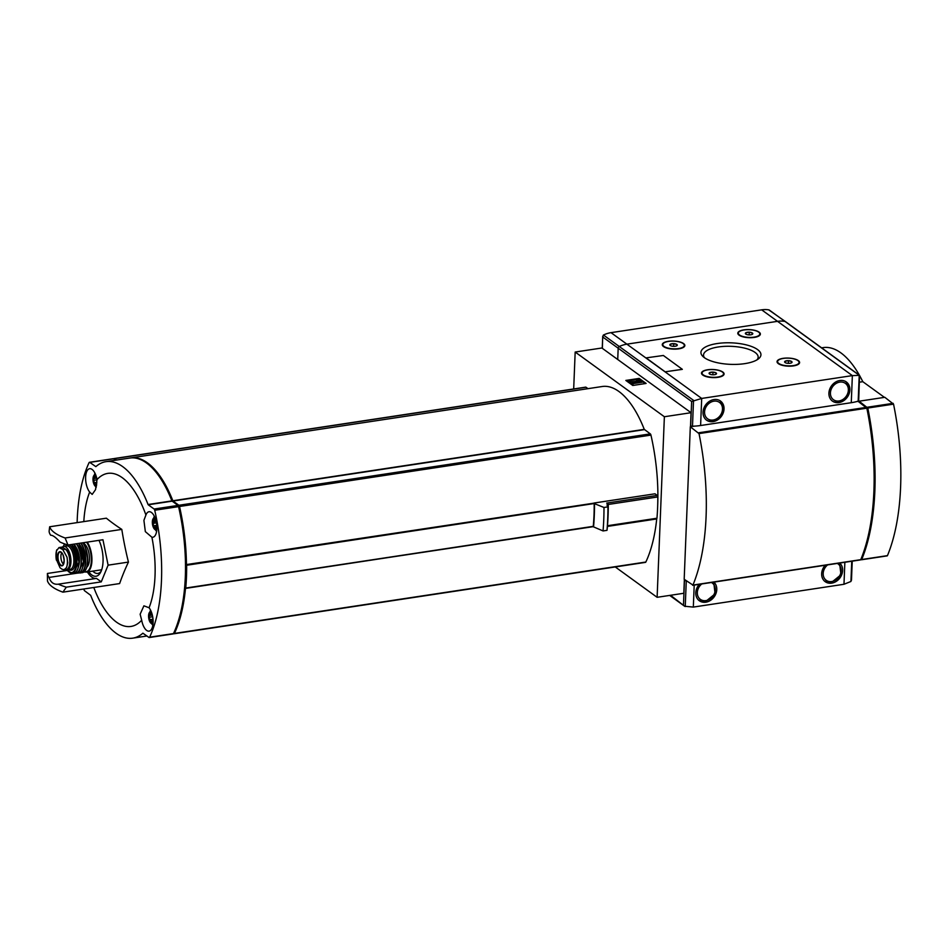 <?xml version="1.0" encoding="UTF-8"?>
<svg xmlns="http://www.w3.org/2000/svg" width="948" height="948" viewBox="0 0 948 948"><rect width="100%" height="100%" fill="white"/><g stroke="black" fill="none" stroke-linecap="round" stroke-linejoin="round"><path stroke-width="1.42" d="M61.999 569.215L64.097 569.772L66.561 567.532L67.782 562.828L66.988 557.151L62.793 549.556L59.013 547.565L56.453 550.835L56.205 559.095L60.068 567.816L61.999 569.215M64.097 569.795L66.502 569.428A10.535 4.657 -98.6 0 0 69.761 560.446A10.535 4.657 -98.6 0 0 65.317 549.176L63.386 547.778A10.535 4.657 -98.6 0 0 61.419 547.186L59.013 547.553M64.879 548.845A9.373 4.147 81.4 0 1 69.69 558.194L69.666 559.332M65.767 569.535A11.826 5.238 -98.6 0 0 67.261 569.772A11.826 5.238 -98.6 0 0 70.662 557.294A11.826 5.238 -98.6 0 0 63.717 546.38A11.826 5.238 -98.6 0 0 62.189 547.209M150.08 620.845L150.945 621.035L150.08 620.845L149.12 616.129A4.835 2.145 -98.6 0 0 150.08 620.845A4.835 2.145 -98.6 0 0 152.308 622.457L152.095 621.864L152.308 622.457A4.835 2.145 -98.6 0 0 153.114 621.556M152.794 621.758L150.945 621.035L153.09 620.573M151.905 613.569A4.835 2.145 -98.6 0 0 150.388 613.024L151.253 613.522L150.388 613.024A4.835 2.145 -98.6 0 0 149.12 616.129L149.82 615.442L149.12 616.129M152.877 621.533L152.308 622.457M154.24 519.978L154.157 519.149A4.835 2.145 -98.6 0 0 152.889 522.253L154.24 519.978L155.199 519.836M156.088 521.21L152.889 522.253A4.835 2.145 -98.6 0 0 153.849 526.97A4.835 2.145 -98.6 0 0 156.076 528.581L155.863 527.989L156.076 528.581A4.835 2.145 -98.6 0 0 156.894 527.681M153.849 526.97L154.725 527.159L153.849 526.97L152.889 522.253M156.562 527.882L154.725 527.159L156.87 526.697M154.157 519.149L155.022 519.646L154.157 519.149A4.835 2.145 -98.6 0 1 155.685 519.694M156.645 527.657L156.076 528.581M94.492 483.918L95.369 484.108L94.492 483.918L93.532 479.202A4.835 2.145 -98.6 0 0 94.492 483.918A4.835 2.145 -98.6 0 0 96.506 485.601M96.613 484.914L95.369 484.108L96.767 483.764M96.329 476.643A4.835 2.145 -98.6 0 0 94.8 476.097L95.665 476.595L94.8 476.097A4.835 2.145 -98.6 0 0 93.532 479.202L94.231 478.515L93.532 479.202M141.679 620.241L140.138 614.221L143.906 605.819L149.073 607.751A12.905 5.712 81.4 0 1 153.126 621.687A12.905 5.712 81.4 0 1 149.085 631.143A12.905 5.712 81.4 0 1 141.679 620.241A77.404 34.246 81.4 0 1 93.793 587.476M151.905 537.232L145.34 531.627L143.906 520.345L145.909 515.025A12.905 5.712 81.4 0 1 148.99 511.742A12.905 5.712 81.4 0 1 156.574 523.651A12.905 5.712 81.4 0 1 152.853 537.255A12.905 5.712 81.4 0 1 151.905 537.232A77.404 34.246 81.4 0 1 149.073 607.751M97.04 479.581L95.535 489.642L92.181 494.406L89.657 492.071A12.905 5.712 81.4 0 1 85.616 477.14A12.905 5.712 81.4 0 1 89.633 468.691A12.905 5.712 81.4 0 1 97.04 479.581A77.404 34.246 81.4 0 1 104.043 474.45A77.404 34.246 81.4 0 1 145.909 515.025M67.995 545.029A47.317 16.946 2.3 0 1 60.032 542.043C55.766 537.326 52.673 535.075 50.73 535.288A47.317 16.946 2.3 0 1 49.106 531.342L49.651 526.78L106.354 518.189A342.892 122.837 2.3 0 0 121.806 529.399A342.892 305.552 67 0 0 128.442 562.081A342.892 182.715 153.3 0 0 119.626 583.565L62.924 592.156L66.301 587.168L101.258 581.871L108.108 565.162L102.953 539.744L67.995 545.029L65.104 537.978L121.806 529.399M83.815 521.601A77.404 34.246 81.4 0 1 89.657 492.071M49.651 526.78A47.317 16.946 2.3 0 0 65.104 537.978M108.108 565.162L128.442 562.081M67.32 570.459L47.412 573.469L47.471 580.946A47.317 16.946 2.3 0 0 62.924 592.156M66.301 587.168A47.317 16.946 -177.7 0 1 58.338 584.169L96.459 578.399L101.258 581.871M77.203 573.161L49.035 577.427A47.317 16.946 -177.7 0 1 47.412 573.469M83.685 572.177L85.071 571.964M594.491 503.412A131.191 58.041 81.4 0 1 593.555 526.887L603.047 530.939A144.748 64.037 81.4 0 0 603.983 507.476L594.183 503.542A124.745 55.185 81.4 0 1 593.27 526.33L185.488 588.412A124.745 55.185 81.4 0 1 174.42 633.43A1.718 0.758 81.4 0 1 174.053 633.774A1.718 0.758 81.4 0 1 173.721 633.679L173.496 633.513M130.314 457.991A89.254 39.484 81.4 0 1 130.788 457.908L602.205 386.511A89.254 39.484 81.4 0 1 644.261 429.361L650.304 433.876A1.718 0.758 81.4 0 1 650.944 435.096A124.745 55.185 81.4 0 1 657.699 505.284M656.727 518.876A124.745 55.185 81.4 0 1 645.837 562.034A1.718 0.758 81.4 0 1 645.47 562.377L174.053 633.774M644.45 429.634L173.022 501.03L178.888 505.272A1.718 0.758 81.4 0 1 179.516 506.493A124.745 55.185 81.4 0 1 186.448 564.57L186.649 565.257A124.745 55.185 81.4 0 1 185.737 588.044L593.081 526.697M594.123 503.139L186.448 564.57M603.983 507.476L607.941 506.872L607.052 505.26L608.154 505.094L607.158 504.372L608.272 504.206L606.72 503.08L657.26 495.425L655.009 493.801L594.088 503.021M664.37 416.741L575.175 352.04L601.873 347.999L691.068 412.7L664.37 416.741L657.118 597.311L615.264 566.951M575.175 352.04L573.682 388.953M585.402 387.329A1.718 0.758 81.4 0 1 585.674 387.139A1.718 0.758 81.4 0 1 585.994 387.234L587.973 388.668M859.421 382.198L862.81 381.689L884.437 397.366M639.189 378.406L646.121 383.442L632.778 385.469L625.834 380.432L639.189 378.406L639.153 379.212L645.185 383.584M657.118 597.311L683.816 593.27L684.373 579.382M691.068 412.7L690.5 426.742L694.529 426.126L690.31 426.766L699.02 433.603A161.302 71.361 81.4 0 1 692.941 585.082L684.183 579.252L690.31 426.766M860.31 559.853L860.76 559.664A161.302 71.361 81.4 0 0 866.839 408.185L858.13 401.348L856.648 401.573L858.319 401.324M632.66 382.874L631.25 383.525L629.271 382.08L638.514 381.12L636.464 380.812L637.103 380.101L642.199 381.428L632.66 382.874M629.271 382.08L631.214 384.319L633.122 384.035L633.157 383.229M642.199 381.428L642.163 382.234L633.145 383.596M636.44 381.428L636.464 380.812M631.214 384.319L631.25 383.525M626.746 381.096L639.153 379.212M862.81 381.689A94.634 41.866 -98.6 0 0 859.682 375.728M859.421 375.266A94.634 41.866 -98.6 0 0 823.184 347.608L821.62 347.845M608.272 504.206A138.29 61.182 81.4 0 1 607.324 527.681L607.324 527.681M608.154 505.094A140.446 62.13 81.4 0 1 607.218 528.569L607.218 528.569M608.047 505.983A142.591 63.089 81.4 0 1 607.111 529.458L607.064 529.458M607.941 506.872A144.748 64.037 81.4 0 1 606.993 530.347L603.047 530.939M657.26 495.425L657.805 496.953A129.686 57.378 81.4 0 1 656.952 518.236L656.312 518.9M130.788 457.908A89.254 39.484 81.4 0 1 172.844 500.757L173.022 501.03M113.855 458.951A124.745 55.185 81.4 0 1 113.879 458.879A1.718 0.758 81.4 0 1 114.258 458.536A1.718 0.758 81.4 0 1 114.578 458.631L116.557 460.064M151.265 467.032A88.176 39.01 81.4 0 1 172.595 501.551M178.295 505.888L179.077 506.73A123.667 54.711 81.4 0 1 174.029 632.589L173.887 632.719M77.132 522.621A124.745 55.185 81.4 0 1 77.226 519.765L77.25 518.959A124.745 55.185 81.4 0 1 89.088 462.636A1.718 0.758 81.4 0 1 89.468 462.292A1.718 0.758 81.4 0 1 89.787 462.387L95.843 466.641A89.254 39.484 81.4 0 1 105.998 461.664L129.829 458.05A89.254 39.484 81.4 0 1 171.896 500.899L177.928 505.426A1.718 0.758 81.4 0 1 178.568 506.635A124.745 55.185 81.4 0 1 173.472 633.584A1.718 0.758 81.4 0 1 173.093 633.928L149.263 637.53A1.718 0.758 81.4 0 1 148.931 637.435L142.887 633.193A89.254 39.484 81.4 0 1 132.732 638.158A89.254 39.484 81.4 0 1 90.664 595.32L84.633 590.794A1.718 0.758 81.4 0 1 83.993 589.585A124.745 55.185 81.4 0 1 83.862 588.981M113.025 458.868A1.718 0.758 81.4 0 1 113.298 458.678A1.718 0.758 81.4 0 1 113.63 458.785L115.597 460.207M172.074 501.172L148.232 504.786L154.097 509.029A1.718 0.758 81.4 0 1 154.725 510.249A124.745 55.185 81.4 0 1 149.63 637.186A1.718 0.758 81.4 0 1 149.263 637.53M148.232 504.786L148.054 504.514A89.254 39.484 81.4 0 0 105.998 461.664M96.269 578.422A24.731 10.938 81.4 0 1 87.346 571.952M49.035 577.427C50.754 582.522 53.846 584.774 58.338 584.169L58.195 584.193M88.733 571.739A22.539 9.966 -98.6 0 0 100.464 572.604A22.539 9.966 -98.6 0 0 98.983 540.336M155.14 518.118A6.02 2.666 -98.6 0 0 152.355 521.554A6.02 2.666 -98.6 0 0 152.344 521.85A6.02 2.666 -98.6 0 0 153.173 526.898A6.02 2.666 -98.6 0 0 156.847 529.351M95.843 476.785L94.883 476.927L94.8 476.097M94.883 476.927L94.231 478.515L96.732 478.159L94.682 478.444M95.784 475.067A6.02 2.666 -98.6 0 0 93.011 478.491A6.02 2.666 -98.6 0 0 92.987 478.799A6.02 2.666 -98.6 0 0 93.816 483.847A6.02 2.666 -98.6 0 0 96.293 486.762M151.431 613.712L150.471 613.854L150.388 613.024M150.471 613.854L149.82 615.442L152.32 615.086L150.27 615.382M151.372 611.993A6.02 2.666 -98.6 0 0 148.587 615.43A6.02 2.666 -98.6 0 0 148.575 615.726A6.02 2.666 -98.6 0 0 149.405 620.774A6.02 2.666 -98.6 0 0 153.078 623.227M92.774 571.123A20.038 8.864 -98.6 0 0 97.881 573.433A20.038 8.864 -98.6 0 0 101.116 571.265M86.943 566.999A12.478 5.522 -98.6 0 0 89.159 554.485A12.478 5.522 -98.6 0 0 83.341 543.204M61.727 552.826A6.446 2.856 -98.6 0 0 60.897 556.168A6.446 2.856 -98.6 0 0 63.445 564.202M694.209 585.106L693.32 607.087L843.981 584.276L850.937 581.468L851.304 579.228M686.198 580.709A1.718 0.616 -177.7 0 1 684.468 580.318L684.337 580.223M693.32 607.087L684.622 606.246L670.568 595.273M713.88 582.119A11.826 9.729 -54 0 1 713.844 597.287A11.826 9.729 -54 0 1 699.34 600.748A11.826 9.729 -54 0 1 699.316 584.324M839.738 563.065A11.826 9.729 -54 0 1 839.715 578.221A11.826 9.729 -54 0 1 825.198 581.681A11.826 9.729 -54 0 1 825.187 565.269M783.119 358.332A11.293 4.041 2.3 0 0 777.846 363.238A11.293 4.041 2.3 0 0 788.167 366.153A11.293 4.041 2.3 0 0 798.678 364.079A11.293 4.041 2.3 0 0 796.012 359.422A11.293 4.041 2.3 0 0 783.119 358.332M777.585 361.579A10.748 3.851 2.3 0 0 788.179 365.857A10.748 3.851 2.3 0 0 799.069 362.444A10.748 3.851 2.3 0 0 783.38 358.415A10.748 3.851 2.3 0 0 777.585 361.579L777.561 362.183A10.748 3.851 2.3 0 0 778.107 363.463M798.406 364.281A10.748 3.851 2.3 0 0 799.045 363.048L799.069 362.444M707.599 369.767A11.293 4.041 2.3 0 0 702.326 374.685A11.293 4.041 2.3 0 0 712.647 377.588A11.293 4.041 2.3 0 0 723.158 375.515A11.293 4.041 2.3 0 0 720.492 370.858A11.293 4.041 2.3 0 0 707.599 369.767M702.065 373.014A10.748 3.851 2.3 0 0 712.659 377.292A10.748 3.851 2.3 0 0 723.561 373.879A10.748 3.851 2.3 0 0 707.86 369.85A10.748 3.851 2.3 0 0 702.065 373.014L702.041 373.619A10.748 3.851 2.3 0 0 702.587 374.91M722.886 375.716A10.748 3.851 2.3 0 0 723.537 374.484L723.561 373.879M743.872 329.868A11.293 4.041 2.3 0 0 738.599 334.774A11.293 4.041 2.3 0 0 748.92 337.689A11.293 4.041 2.3 0 0 759.431 335.616A11.293 4.041 2.3 0 0 756.765 330.947A11.293 4.041 2.3 0 0 743.872 329.868M738.338 333.115A10.748 3.851 2.3 0 0 748.932 337.393A10.748 3.851 2.3 0 0 759.822 333.969A10.748 3.851 2.3 0 0 744.121 329.951A10.748 3.851 2.3 0 0 738.338 333.115L738.314 333.708A10.748 3.851 2.3 0 0 738.859 335M759.158 335.817A10.748 3.851 2.3 0 0 759.798 334.573L759.822 333.969M668.352 341.304A11.293 4.041 2.3 0 0 663.079 346.21A11.293 4.041 2.3 0 0 673.4 349.125A11.293 4.041 2.3 0 0 683.911 347.051A11.293 4.041 2.3 0 0 681.245 342.382A11.293 4.041 2.3 0 0 668.352 341.304M662.818 344.551A10.748 3.851 2.3 0 0 673.412 348.828A10.748 3.851 2.3 0 0 684.314 345.416A10.748 3.851 2.3 0 0 668.613 341.387A10.748 3.851 2.3 0 0 662.818 344.551L662.794 345.155A10.748 3.851 2.3 0 0 663.339 346.435M683.638 347.252A10.748 3.851 2.3 0 0 684.278 346.008L684.314 345.416M690.547 425.735L690.665 425.83A1.718 0.616 2.3 0 0 692.49 426.209A27.954 10.013 2.3 0 0 700.608 425.522L851.268 402.699L852.359 375.609L859.563 375.372L785.489 321.633A1.718 1.41 126 0 0 785.003 321.431A1.718 1.41 -54 0 1 785.489 321.633L768.686 309.842A27.954 22.989 -54 0 0 761.671 309.842L611.01 332.653A27.954 22.989 -54 0 0 603.449 335.023A1.718 1.41 -54 0 0 603.331 335.082L602.821 337.073L618.179 348.212L617.729 359.505L618.179 348.212A1.718 1.41 -54 0 1 619.305 346.518A1.718 1.41 126 0 0 618.179 348.212L691.649 401.502L701.698 398.433L665.034 371.829L682.311 369.365M611.01 332.653L626.877 344.16A27.954 22.989 126 0 0 619.305 346.518A27.954 22.989 -54 0 1 626.877 344.16L777.526 321.336L626.877 344.16L665.034 371.829L682.323 369.317L663.363 355.476L646.086 357.882L665.034 371.735M769.172 309.96L785.003 321.431A27.954 22.989 126 0 0 777.526 321.336A27.954 22.989 -54 0 1 785.003 321.431L859.22 375.266L858.177 401.123A1.718 0.616 2.3 0 0 858.687 400.708L859.563 375.372M851.268 402.699A27.954 10.013 2.3 0 0 858.177 401.123M838.956 402.568A11.826 9.729 -54 0 1 832.451 401.111A11.826 9.729 -54 0 1 831.526 385.824A11.826 9.729 -54 0 1 846.339 381.961A11.826 9.729 -54 0 1 849.135 393.716A11.826 9.729 -54 0 1 838.956 402.568M713.086 421.635A11.826 9.729 -54 0 1 706.592 420.177A11.826 9.729 -54 0 1 705.656 404.891A11.826 9.729 -54 0 1 720.48 401.028A11.826 9.729 -54 0 1 723.277 412.783A11.826 9.729 -54 0 1 713.086 421.635M761.671 309.842L852.359 375.609L701.698 398.433L700.608 425.522M717.103 343.555A30.028 10.76 2.3 0 0 703.06 356.602A30.028 10.76 2.3 0 0 730.505 364.352A30.028 10.76 2.3 0 0 758.483 358.83A30.028 10.76 2.3 0 0 751.397 346.435A30.028 10.76 2.3 0 0 717.103 343.555M757.002 359.849A27.338 9.788 2.3 0 0 758.151 357.325A27.338 9.788 2.3 0 0 718.24 346.98A27.338 9.788 2.3 0 0 703.523 355.133A27.338 9.788 2.3 0 0 704.471 357.74M670.26 345.487L670.426 344.16L673.732 343.65L676.872 344.48L676.706 345.807M671.848 343.733A3.733 1.339 2.3 0 0 670.082 345.333A3.733 1.339 2.3 0 0 673.507 346.316A3.733 1.339 2.3 0 0 677.002 345.605A3.733 1.339 2.3 0 0 676.078 344.077A3.733 1.339 2.3 0 0 671.848 343.733M745.78 334.04L745.946 332.712L749.252 332.215L752.38 333.044L752.214 334.371M747.368 332.298A3.733 1.339 2.3 0 0 745.602 333.897A3.733 1.339 2.3 0 0 749.027 334.881A3.733 1.339 2.3 0 0 752.522 334.17A3.733 1.339 2.3 0 0 751.598 332.641A3.733 1.339 2.3 0 0 747.368 332.298M709.507 373.95L709.673 372.623L712.979 372.126L716.119 372.943L715.953 374.282M711.095 372.197A3.733 1.339 2.3 0 0 709.329 373.796A3.733 1.339 2.3 0 0 712.754 374.78A3.733 1.339 2.3 0 0 716.25 374.081A3.733 1.339 2.3 0 0 715.325 372.552A3.733 1.339 2.3 0 0 711.095 372.197M785.027 362.515L785.193 361.188L788.499 360.678L791.627 361.508L791.473 362.835M786.615 360.761A3.733 1.339 2.3 0 0 784.849 362.361A3.733 1.339 2.3 0 0 788.274 363.345A3.733 1.339 2.3 0 0 791.77 362.634A3.733 1.339 2.3 0 0 790.845 361.117A3.733 1.339 2.3 0 0 786.615 360.761M712.872 374.78L712.979 372.126M709.614 374.022L709.673 372.623M673.625 346.316L673.732 343.65M670.366 345.558L670.426 344.16M749.145 334.881L749.252 332.215M745.886 334.123L745.946 332.712M788.392 363.345L788.499 360.678M785.134 362.586L785.193 361.188M602.715 336.279L602.359 348.354M859.054 402.023L859.089 401.205L867.799 408.043A161.302 71.361 81.4 0 1 861.708 559.521L860.855 559.415M887.008 555.812L887.458 555.623A161.302 71.361 81.4 0 0 893.537 404.144L884.828 397.307L859.089 401.205M867.136 408.078L867.55 408.896A161.302 71.361 81.4 0 1 861.542 558.36L861.294 558.621M62.793 549.556L65.317 549.176M60.862 548.157L63.386 547.778M645.837 562.034L174.42 633.43M650.944 435.096L179.516 506.493M858.402 401.549L859.078 401.442M644.261 429.361L172.844 500.757M650.304 433.876L178.888 505.272M585.994 387.234L114.578 458.631M608.272 504.454L657.805 496.953M607.49 525.725L656.952 518.236M177.928 505.426L154.097 509.029M178.568 506.635L154.725 510.249M171.896 500.899L148.054 504.514M113.63 458.785L89.787 462.387M173.472 633.584L149.63 637.186M594.183 503.542L186.649 565.257M593.27 526.33L185.737 588.044M156.574 531.39A11.72 5.19 -98.6 0 0 156.61 531.437L153.173 526.898M154.299 516.198A11.72 5.19 -98.6 0 0 154.287 516.245L152.355 521.554M148.587 615.43L150.542 610.097A11.72 5.19 -98.6 0 0 150.519 610.133M97.04 479.83L94.16 480.269M96.909 482.342L94.646 482.686M156.088 521.187L154.038 521.495M156.444 522.881L153.517 523.32M156.776 525.322L154.003 525.737M152.675 616.757L149.748 617.195M153.007 619.198L150.234 619.613M84.372 571.668A16.993 7.513 -98.6 0 0 86.623 572.059A16.993 7.513 -98.6 0 0 91.932 560.304A16.993 7.513 -98.6 0 0 87.228 542.114M84.526 571.526A16.566 7.323 -98.6 0 0 91.281 561.726A16.566 7.323 -98.6 0 0 86.564 542.22M85.664 569.807A16.554 7.323 -98.6 0 0 82.938 542.766M83.033 542.754L85.213 546.83L87.773 559.284L86.801 567.461L85.107 570.874L82.203 572.722A16.993 7.513 -98.6 0 0 87.536 561.003A16.993 7.513 -98.6 0 0 82.843 542.789M79.075 572.841A16.934 7.489 -98.6 0 0 80.343 572.947L80.343 572.947A16.934 7.489 -98.6 0 0 85.794 561.358A16.934 7.489 -98.6 0 0 81.09 543.05M79.288 572.746A16.72 7.394 -98.6 0 0 85.486 562.081A16.72 7.394 -98.6 0 0 80.77 543.097M82.879 566.951A13.77 6.091 -98.6 0 0 79.466 544.448M81.279 570.72A16.543 7.323 -98.6 0 0 78.743 543.405M78.791 543.394L83.543 561.773L77.843 573.137A16.756 7.418 -98.6 0 0 83.412 561.749A16.756 7.418 -98.6 0 0 78.672 543.417M77.843 573.137L74.454 572.959A16.519 7.311 -98.6 0 0 75.745 573.184L75.745 573.184A16.519 7.311 -98.6 0 0 81.386 561.986A16.519 7.311 -98.6 0 0 76.598 543.725M74.667 572.888A16.306 7.217 -98.6 0 0 81.078 562.756A16.306 7.217 -98.6 0 0 76.29 543.773M78.731 565.553A12.691 5.617 -98.6 0 0 75.923 547.008M76.634 571.134A15.891 7.027 -98.6 0 0 74.098 544.105L79.04 562.2L73.221 573.125A16.104 7.122 -98.6 0 0 78.897 562.176A16.104 7.122 -98.6 0 0 74.015 544.116M67.201 570.163A15.701 6.944 -98.6 0 0 71.278 572.983L71.278 572.983A15.701 6.944 -98.6 0 0 76.942 562.211A15.701 6.944 -98.6 0 0 71.965 544.436M64.594 543.903A15.701 6.944 -98.6 0 0 63.552 546.024M66.917 569.795A15.287 6.755 -98.6 0 0 76.101 565.814A15.287 6.755 -98.6 0 0 71.361 544.519M64.701 543.939A15.287 6.755 -98.6 0 0 63.386 546.451M68.908 569.523A12.905 5.712 -98.6 0 0 75.366 560.789A12.905 5.712 -98.6 0 0 68.896 544.899M67.178 544.78A12.905 5.712 -98.6 0 0 65.365 546.131M67.261 569.772L70.211 569.321A11.826 5.238 -98.6 0 0 73.612 556.843A11.826 5.238 -98.6 0 0 66.668 545.929L63.717 546.38M66.561 567.532A12.371 5.475 -98.6 0 0 66.988 557.151M56.797 549.769A12.371 5.475 -98.6 0 0 56.382 560.149M57.567 556.381A7.157 3.164 -98.6 0 0 59.843 564.712A7.157 3.164 -98.6 0 0 63.694 563.906A7.157 3.164 -98.6 0 0 61.893 552.838A7.157 3.164 -98.6 0 0 57.567 556.381M62.201 553.253A6.778 2.998 -98.6 0 0 60.257 552.02A6.778 2.998 -98.6 0 0 57.994 556.464A6.778 2.998 -98.6 0 0 62.284 565.399A6.778 2.998 -98.6 0 0 63.777 563.657M684.468 580.318L683.484 604.646M844.858 562.283L843.981 584.276M851.754 561.24L850.937 581.468M686.281 580.769L685.238 606.554M827.628 564.889A10.108 8.307 126 0 0 823.433 576.052A10.108 8.307 126 0 0 831.763 581.539A10.108 8.307 126 0 0 840.639 573.445A10.108 8.307 126 0 0 837.297 563.432M701.769 583.956A10.108 8.307 126 0 0 697.574 595.119A10.108 8.307 126 0 0 705.905 600.594A10.108 8.307 126 0 0 714.78 592.512A10.108 8.307 126 0 0 711.427 582.499M690.665 425.83L691.649 401.502M692.49 426.209L693.521 400.352L603.449 335.023M713.915 401.17A10.108 8.307 126 0 0 705.585 416.492A10.108 8.307 126 0 0 721.108 414.134A10.108 8.307 126 0 0 713.915 401.17M839.774 382.103A10.108 8.307 126 0 0 831.443 397.425A10.108 8.307 126 0 0 846.967 395.079A10.108 8.307 126 0 0 839.774 382.103M866.436 407.367L698.617 432.786M866.839 408.185L699.02 433.603M860.76 559.664L692.941 585.082M893.135 403.327L867.384 407.225M893.537 404.144L867.799 408.043M887.458 555.623L861.708 559.521M585.674 387.139L114.258 458.536M607.431 526.413L656.549 518.971M113.298 458.678L89.468 462.292M146.964 636.001L132.732 638.158M96.139 487.438L93.816 483.847M94.954 473.171L93.011 478.491M152.841 625.289L149.405 620.774M101.685 569.772L86.623 572.059L84.325 571.703M82.203 572.722L79.063 572.853M73.221 573.125L71.278 572.983L66.81 569.795M64.547 543.891L63.279 546.486M62.284 565.399C62.793 566.323 63.398 564.664 64.109 560.434C62.947 551.499 61.359 552.826 60.257 552.02M684.622 606.246L669.667 595.403M852.24 561.169L851.47 580.283M839.572 563.088L840.983 574.772L831.23 582.664L824.405 581.1M713.702 582.143L715.112 593.827L705.371 601.719L698.546 600.167M705.798 419.597C714.188 426.505 730.967 411.574 719.686 400.447M831.657 400.53C840.058 407.439 856.826 392.508 845.545 381.38M602.241 348.272L602.727 336.279M860.511 559.913L692.692 585.331M887.21 555.872L861.459 559.77"/></g></svg>
